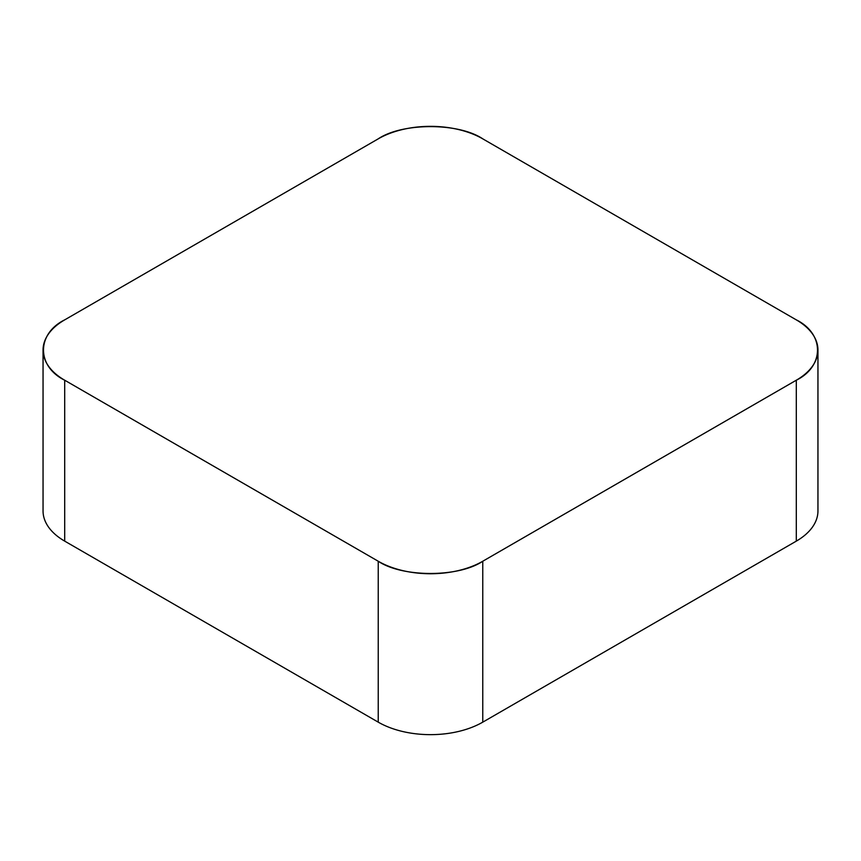 <?xml version="1.0" encoding="UTF-8"?>
<svg xmlns="http://www.w3.org/2000/svg" width="861" height="861" viewBox="0 0 861 861"><rect width="100%" height="100%" fill="white"/><g stroke="black" fill="none" stroke-linecap="round" stroke-linejoin="round"><path stroke-width="1.29" d="M817.95 350.04L817.95 510.96A73.906 42.663 180 0 1 796.307 541.128L482.763 722.153A73.906 42.663 180 0 1 378.237 722.153L64.693 541.128A73.906 42.663 180 0 1 43.05 510.96L43.05 350.04A73.906 42.663 0 0 0 64.693 380.218L378.237 561.243A73.906 42.663 0 0 0 482.763 561.243L796.307 380.218A73.906 42.663 0 0 0 817.95 350.04A73.906 42.663 0 0 0 796.307 319.872L482.763 138.847A73.906 42.663 0 0 0 378.237 138.847L64.693 319.872A73.906 42.663 0 0 0 43.05 350.04M64.898 319.754L378.044 138.965C402.141 122.499 458.859 122.499 482.956 138.965L796.102 319.754C824.623 333.67 824.623 366.42 796.102 380.325L482.956 561.124C458.859 577.591 402.141 577.591 378.044 561.124L64.898 380.325C36.377 366.42 36.377 333.67 64.898 319.754M482.763 561.243L482.763 722.153M796.307 541.128L796.307 380.218M378.237 722.153L378.237 561.243M64.693 380.218L64.693 541.128"/></g></svg>
